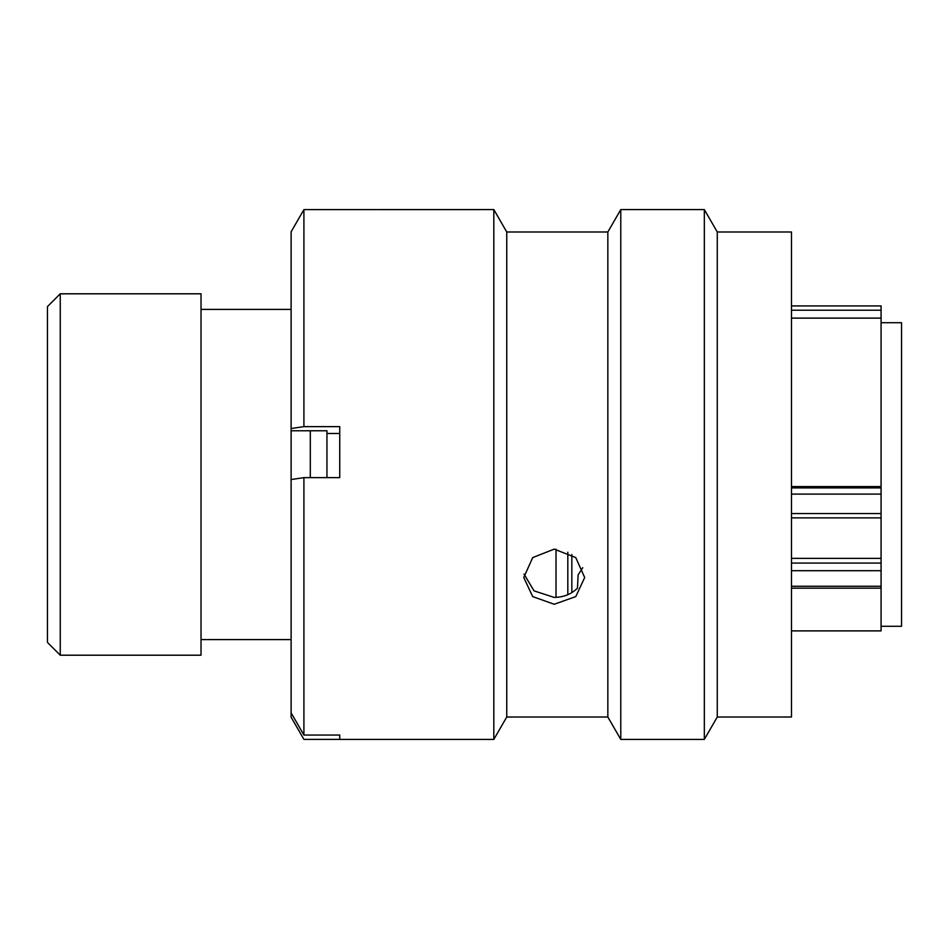 <?xml version="1.0" encoding="UTF-8"?>
<svg xmlns="http://www.w3.org/2000/svg" width="949" height="949" viewBox="0 0 949 949"><rect width="100%" height="100%" fill="white"/><g stroke="black" fill="none" stroke-linecap="round" stroke-linejoin="round"><path stroke-width="1.42" d="M524.002 574.109L534.073 590.895L554.228 597.419C563.564 597.277 571.31 594.204 577.478 588.166L578.119 574.88L582.745 567.716M554.228 549.115L575.758 557.597L584.691 577.514L575.77 596.589L554.228 604.264L532.686 596.589L523.765 577.514L532.697 557.597L554.228 549.115M717.266 231.983L717.266 717.017L704.336 739.401L704.336 209.599L717.266 231.983L791.49 231.983L791.49 717.017L717.266 717.017M607.846 231.983L607.846 717.017L506.754 717.017L506.754 231.983L607.846 231.983L620.776 209.599L620.776 739.401L704.336 739.401M506.754 231.983L493.824 209.599L493.824 739.401L339.742 739.401L339.742 735.048L303.905 735.048L291.118 712.853L291.118 479.53L303.905 477.644L303.905 735.048M493.824 209.599L303.905 209.61L303.905 426.635L291.118 428.533L291.118 430.775L326.942 430.775L326.942 477.644M303.905 477.644L339.742 477.644L339.742 426.635L303.905 426.635M881.075 626.281L901.55 626.281L901.55 322.719L881.075 322.719M791.49 486.576L881.075 486.576L881.075 310.204L791.49 310.204M60.25 655.201L47.45 642.402L47.45 306.598L60.25 293.799L60.25 655.201L201.022 655.201L201.022 293.799L60.25 293.799M310.311 477.644L310.311 430.775M291.118 655.451L291.118 293.549M556.019 597.372L556.019 549.174M567.822 594.691L567.822 552.176M571.844 592.627L571.844 554.477M791.49 305.934L881.075 305.934L881.075 310.204M881.075 486.576L881.075 630.883L791.49 630.883M791.49 558.368L881.075 558.368M326.942 430.775L326.942 433.479L339.742 433.479M291.118 428.533L291.118 231.817L303.905 209.61M291.118 712.853L291.118 717.183L303.905 739.39L339.742 739.39M791.49 487.905L881.075 487.905M881.075 494.097L791.49 494.097M791.49 513.551L881.075 513.551M791.49 563.065L881.075 563.065M881.075 570.705L791.49 570.705M791.49 586.268L881.075 586.268M620.776 209.599L704.336 209.599M290.596 309.41L201.022 309.41M290.596 639.59L201.022 639.59M881.075 318.117L791.49 318.117M791.49 517.881L881.075 517.881M791.49 588.178L881.075 588.178M506.754 717.017L493.824 739.401M607.846 717.017L620.776 739.401"/></g></svg>
